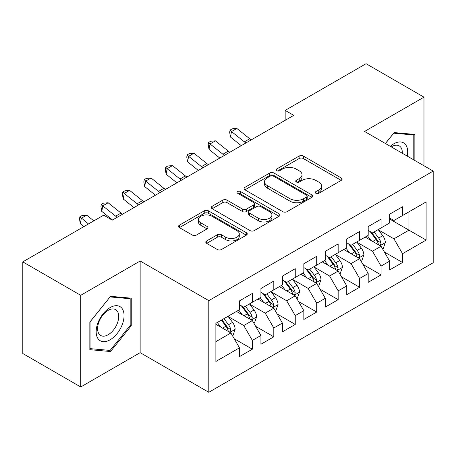 <?xml version="1.0" encoding="UTF-8"?>
<svg xmlns="http://www.w3.org/2000/svg" width="456" height="456" viewBox="0 0 456 456"><rect width="100%" height="100%" fill="white"/><g stroke="black" fill="none" stroke-linecap="round" stroke-linejoin="round"><path stroke-width="0.68" d="M315.911 193.293A2.086 1.203 0 0 0 318.858 193.293L341.23 180.376A2.975 1.721 0 0 0 342.103 179.162A2.975 1.721 0 0 0 341.23 177.943L303.331 156.06A2.975 1.721 0 0 0 299.119 156.06L276.746 168.976A2.086 1.203 0 0 0 276.131 169.831A2.086 1.203 0 0 0 276.746 170.681A2.086 1.203 0 0 0 279.693 170.681L282.589 169.011A9.53 5.5 0 0 1 296.064 169.011L299.221 170.829A9.53 5.5 0 0 1 302.014 174.722A9.53 5.5 0 0 1 299.221 178.615L296.326 180.285A2.086 1.203 0 0 0 295.716 181.135A2.086 1.203 0 0 0 296.326 181.984A2.086 1.203 0 0 0 299.273 181.984L302.168 180.314A9.53 5.5 0 0 1 315.649 180.314L318.807 182.138A9.53 5.5 0 0 1 321.6 186.031A9.53 5.5 0 0 1 318.807 189.918L315.911 191.588A2.086 1.203 0 0 0 315.301 192.443A2.086 1.203 0 0 0 315.911 193.293L315.911 191.588M206.676 240.922A2.975 1.721 0 0 0 205.804 242.136A2.975 1.721 0 0 0 206.676 243.35L217.307 249.489A2.975 1.721 0 0 0 221.519 249.489L246.365 235.148A2.975 1.721 0 0 0 247.237 233.928A2.975 1.721 0 0 0 246.365 232.714L208.466 210.832A2.975 1.721 0 0 0 204.254 210.832L179.402 225.178A2.975 1.721 0 0 0 178.53 226.393A2.975 1.721 0 0 0 179.402 227.607L192.25 235.022A2.975 1.721 0 0 0 196.462 235.022L207.092 228.883A2.975 1.721 0 0 0 207.97 227.669A2.975 1.721 0 0 0 207.092 226.455L200.725 222.773A7.969 4.6 0 0 1 198.394 219.524A7.969 4.6 0 0 1 203.308 215.272A7.969 4.6 0 0 1 211.989 216.269L236.943 230.679A7.969 4.6 0 0 1 239.28 233.928A7.969 4.6 0 0 1 234.361 238.18A7.969 4.6 0 0 1 225.68 237.183L221.519 234.783A2.975 1.721 0 0 0 217.307 234.783L206.676 240.922L206.676 243.35M80.723 295.317L80.723 386.973L140.152 352.665L140.152 261.009L80.723 295.317L22.8 261.875L103.677 215.181L112.261 220.134L293.755 115.351L285.171 110.398L285.171 120.304M140.152 261.009L208.797 300.641L433.2 171.085L433.2 262.741L208.797 392.297L208.797 300.641M423.977 165.762L423.977 97.145L364.549 131.453L433.2 171.085M423.977 97.145L366.054 63.703L285.171 110.398M282.8 211.681A2.975 1.721 0 0 0 287.012 211.681L311.858 197.334A2.975 1.721 0 0 0 312.73 196.12A2.975 1.721 0 0 0 311.858 194.906L273.953 173.018A2.975 1.721 0 0 0 269.741 173.018L244.895 187.365A2.975 1.721 0 0 0 244.023 188.584A2.975 1.721 0 0 0 244.895 189.799L282.8 211.681M238.459 193.743A2.086 1.203 0 0 1 240.58 194.039L240.58 191.56L279.112 213.807A2.975 1.721 0 0 1 279.984 215.027A2.975 1.721 0 0 1 279.112 216.241L254.266 230.588A2.975 1.721 0 0 1 250.053 230.588L212.148 208.7L212.148 206.272A2.975 1.721 0 0 0 211.276 207.486A2.975 1.721 0 0 0 212.148 208.7M212.148 206.272L222.784 200.133A2.975 1.721 0 0 1 226.997 200.133L242.37 209.008A2.975 1.721 0 0 0 246.576 209.008L253.633 204.932A2.975 1.721 0 0 0 254.505 203.718A2.975 1.721 0 0 0 253.633 202.504L237.627 193.264A2.086 1.203 0 0 1 237.017 192.409A2.086 1.203 0 0 1 238.306 191.298A2.086 1.203 0 0 1 240.58 191.56M389.652 219.022L408.958 230.166L408.958 211.835L426.121 201.928L402.523 215.551L402.523 206.756L389.652 214.189L389.652 222.984L381.068 227.937L381.068 219.142L368.197 226.575L368.197 235.37L359.613 240.323L359.613 231.528L346.742 238.961L346.742 247.756L338.164 252.709L338.164 243.914L325.288 251.347L325.288 260.142L316.709 265.096L316.709 256.3L303.838 263.733L303.838 272.528L295.254 277.482L295.254 268.687L282.384 276.119L282.384 284.914L273.805 289.868L273.805 281.073L260.929 288.505L260.929 297.301L252.35 302.254L252.35 293.459L239.48 300.892L239.48 309.687L215.876 323.31L215.876 361.46L239.48 347.831L230.896 332.971L215.876 324.301M426.121 201.928L426.121 240.078L402.523 253.701L393.938 238.836L378.389 229.858M384.397 252.031L402.523 262.496L402.523 253.701M402.523 262.496L389.652 269.929L389.652 261.134L381.068 266.087L372.489 251.222L356.934 242.244M362.942 264.417L381.068 274.882L381.068 266.087M381.068 274.882L368.197 282.315L368.197 273.52L359.613 278.474L351.034 263.608L335.479 254.63M341.487 276.803L359.613 287.269L359.613 278.474M359.613 287.269L346.742 294.696L346.742 285.906L338.164 290.86L329.58 275.994L314.024 267.016M320.032 289.19L338.164 299.655L338.164 290.86M338.164 299.655L325.288 307.082L325.288 298.292L316.709 303.246L308.131 288.38L292.575 279.403M298.583 301.576L316.709 312.041L316.709 303.246M316.709 312.041L303.838 319.468L303.838 310.678L295.254 315.632L286.676 300.766L271.12 291.789M277.128 313.956L295.254 324.427L295.254 315.632M295.254 324.427L282.384 331.854L282.384 323.065L273.805 328.018L265.221 313.152L249.666 304.175M255.673 326.342L273.805 336.813L273.805 328.018M273.805 336.813L260.929 344.24L260.929 335.451L252.35 340.404L243.766 325.538L228.217 316.561M234.224 338.728L252.35 349.199L252.35 340.404M252.35 349.199L239.48 356.626L239.48 347.831M239.48 304.728L243.766 307.207L252.35 302.254M215.876 341.641L230.896 332.971M260.929 292.347L265.221 294.821L273.805 289.868M243.766 325.538L252.35 320.585L236.476 311.419M260.929 335.451L252.35 320.585M282.384 279.961L286.676 282.435L295.254 277.482M265.221 313.152L273.805 308.199L257.925 299.033M282.384 323.065L273.805 308.199M303.838 267.575L308.131 270.049L316.709 265.096M286.676 300.766L295.254 295.813L279.38 286.647M303.838 310.678L295.254 295.813M325.288 255.189L329.58 257.663L338.164 252.709M308.131 288.38L316.709 283.427L300.835 274.261M325.288 298.292L316.709 283.427M346.742 242.803L351.034 245.277L359.613 240.323M329.58 275.994L338.164 271.041L322.284 261.875M346.742 285.906L338.164 271.041M368.197 230.417L372.489 232.891L381.068 227.937M351.034 263.608L359.613 258.655L343.738 249.489M368.197 273.52L359.613 258.655M389.652 218.031L393.938 220.505L402.523 215.551M372.489 251.222L381.068 246.268L365.193 237.103M389.652 261.134L381.068 246.268M22.8 261.875L22.8 353.531L80.723 386.973M140.152 352.665L208.797 392.297M393.938 238.836L408.958 230.166L426.121 240.078M414.857 160.495L414.857 134.434L394.155 132.582L385.394 143.486M131.248 325.778L131.248 298.173L110.546 296.326L89.843 322.078L89.843 349.684L110.546 351.53L131.248 325.778L130.171 325.156M316.743 193.589L318.807 192.398A9.53 5.5 0 0 0 321.6 188.505L321.6 186.031M302.014 174.722L302.014 177.202A9.53 5.5 0 0 1 299.221 181.089L297.158 182.28M341.196 180.399L303.331 158.54A2.975 1.721 0 0 0 299.119 158.54L277.579 170.971M311.818 197.357L273.953 175.497A2.975 1.721 0 0 0 269.741 175.497L244.935 189.821M306.592 196.969A2.086 1.203 0 0 0 307.202 196.12A2.086 1.203 0 0 0 306.592 195.271L273.321 176.062A2.086 1.203 0 0 0 270.374 176.062L267.319 177.823A9.53 5.5 0 0 0 264.531 181.71A9.53 5.5 0 0 0 267.319 185.603L290.062 198.736A9.53 5.5 0 0 0 303.542 198.736L306.592 196.969L306.592 199.449A2.086 1.203 0 0 0 307.202 198.599L307.202 196.12M264.531 181.71L264.531 184.19A9.53 5.5 0 0 0 267.319 188.083L267.319 185.603M306.592 199.449L303.542 201.21A9.53 5.5 0 0 1 290.062 201.21L267.319 188.083M212.188 208.723L222.784 202.606L222.784 200.133M254.505 203.718L254.505 206.197A2.975 1.721 0 0 1 253.633 207.412L246.576 211.481A2.975 1.721 0 0 1 242.37 211.481L226.997 202.606A2.975 1.721 0 0 0 222.784 202.606M240.58 194.039L279.072 216.264M258.318 218.213A7.969 4.6 0 0 0 266.999 219.211A7.969 4.6 0 0 0 271.918 214.964A7.969 4.6 0 0 0 269.581 211.709L260.792 206.636A2.975 1.721 0 0 0 256.58 206.636L249.529 210.706A2.975 1.721 0 0 0 248.657 211.926A2.975 1.721 0 0 0 249.529 213.14L258.318 218.213L258.318 220.693A7.969 4.6 0 0 0 266.999 221.69A7.969 4.6 0 0 0 271.918 217.444L271.918 214.964M248.657 211.926L248.657 214.4A2.975 1.721 0 0 0 249.529 215.62L249.529 213.14M258.318 220.693L249.529 215.62M239.28 233.928L239.28 236.407A7.969 4.6 0 0 1 234.361 240.654A7.969 4.6 0 0 1 225.68 239.656L221.519 237.257A2.975 1.721 0 0 0 217.307 237.257L206.716 243.373M198.394 219.524L198.394 221.998A7.969 4.6 0 0 0 200.725 225.253L200.725 222.773M207.058 228.906L200.725 225.253M246.331 235.171L208.466 213.305A2.975 1.721 0 0 0 204.254 213.305L179.442 227.63M108.357 350.271L110.546 351.53M382.658 249.022L383.171 248.719L385.314 242.529A8.043 4.64 -120 0 0 382.749 235.684L378.195 229.596M370.927 240.415L367.468 235.792M365.843 237.479L365.45 236.955M379.552 245.396L380.8 244.273L380.977 242.871A8.043 4.64 -120 0 0 378.674 238.038L374.114 231.95M371.515 232.332L377.146 239.845A4.098 2.365 60 0 1 377.887 241.087L380.977 242.871M370.101 231.517L376.097 239.52A8.043 4.64 60 0 1 378.4 244.359L378.565 244.821M245.926 142.962A15.168 8.761 60 0 1 244.365 141.85L231.5 131.545L230.48 137.039L241.247 145.663M251.284 139.867A15.168 8.761 60 0 1 249.728 138.755L236.863 128.449L231.5 131.545L230.063 130.074L232.212 128.831L236.863 128.449M230.48 137.039L229.659 132.268L230.063 130.074M361.203 261.408L361.716 261.106L363.859 254.915A8.043 4.64 -120 0 0 361.294 248.07L356.74 241.982M349.478 252.801L346.013 248.178M344.394 249.865L344.001 249.341M358.102 257.782L359.345 256.66L359.522 255.257A8.043 4.64 -120 0 0 357.219 250.424L352.665 244.336M350.06 244.718L355.691 252.231A4.098 2.365 60 0 1 356.432 253.473L359.522 255.257M348.646 243.903L354.648 251.906A8.043 4.64 60 0 1 356.945 256.745L357.111 257.207M339.748 273.788L340.267 273.492L342.41 267.301A8.043 4.64 -120 0 0 339.845 260.456L335.285 254.368M328.024 265.187L324.558 260.564M322.939 262.251L322.546 261.727M336.648 270.169L337.89 269.046L338.067 267.643A8.043 4.64 -120 0 0 335.77 262.81L331.21 256.722M328.611 257.104L334.237 264.617A4.098 2.365 60 0 1 334.983 265.859L338.067 267.643M327.197 256.289L333.193 264.292A8.043 4.64 60 0 1 335.496 269.131L335.656 269.593M224.472 155.348A15.168 8.761 60 0 1 222.916 154.236L210.045 143.931L209.025 149.425L219.798 158.05M229.835 152.253A15.168 8.761 60 0 1 228.279 151.141L215.409 140.836L210.045 143.931L208.614 142.454L210.757 141.218L215.409 140.836M209.025 149.425L208.204 144.655L208.614 142.454M203.017 167.734A15.168 8.761 60 0 1 201.461 166.622L188.596 156.317L187.576 161.812L198.343 170.436M208.381 164.639A15.168 8.761 60 0 1 206.825 163.527L193.96 153.222L188.596 156.317L187.16 154.84L189.303 153.604L193.96 153.222M187.576 161.812L186.749 157.041L187.16 154.84M407.242 156.1A19.722 11.389 120 0 0 405.8 144.917A19.722 11.389 120 0 0 390.296 146.313M402.317 153.256A14.928 8.618 120 0 0 400.915 147.436A14.928 8.618 120 0 0 399.234 145.88A14.928 8.618 120 0 0 391.305 146.9M393.682 133.169L413.786 134.987L413.786 159.879M412.458 134.218L413.786 134.987M385.434 143.509L393.727 133.192M98.04 338.705A19.722 11.389 120 0 0 117.089 333.598A19.722 11.389 120 0 0 122.191 308.661A19.722 11.389 120 0 0 103.141 313.762A19.722 11.389 120 0 0 98.04 338.705M99.015 333.929A14.928 8.618 120 0 0 100.696 335.485A14.928 8.618 120 0 0 114.587 328.514A14.928 8.618 120 0 0 117.3 311.18A14.928 8.618 120 0 0 115.624 309.624A14.928 8.618 120 0 0 101.734 316.589A14.928 8.618 120 0 0 99.015 333.929M110.113 296.936L130.171 298.726L130.171 325.47L110.113 350.425L90.054 348.635L90.054 321.89L110.073 296.913M128.843 297.962L130.171 298.726M318.299 286.174L318.812 285.878L320.956 279.688A8.043 4.64 -120 0 0 318.391 272.842L313.831 266.754M306.569 277.573L303.109 272.95M301.484 274.637L301.091 274.113M315.193 282.555L316.441 281.432L316.618 280.03A8.043 4.64 -120 0 0 314.315 275.19L309.755 269.108M307.156 269.49L312.782 277.003A4.098 2.365 60 0 1 313.528 278.245L316.618 280.03M305.742 268.669L311.739 276.678A8.043 4.64 60 0 1 314.041 281.517L314.201 281.979M296.845 298.56L297.358 298.264L299.501 292.074A8.043 4.64 -120 0 0 296.936 285.228L292.382 279.14M285.12 289.959L281.654 285.336M280.035 287.023L279.636 286.499M293.738 294.941L294.986 293.818L295.163 292.416A8.043 4.64 -120 0 0 292.86 287.576L288.306 281.495M285.701 281.876L291.333 289.389A4.098 2.365 60 0 1 292.074 290.632L295.163 292.416M284.287 281.056L290.284 289.064A8.043 4.64 60 0 1 292.587 293.903L292.752 294.365M181.562 180.12A15.168 8.761 60 0 1 180.006 179.008L167.141 168.703L166.121 174.192L176.888 182.822M186.926 177.025A15.168 8.761 60 0 1 185.37 175.913L172.505 165.608L167.141 168.703L165.705 167.227L167.854 165.99L172.505 165.608M166.121 174.192L165.3 169.427L165.705 167.227M160.113 192.506A15.168 8.761 60 0 1 158.557 191.395L145.686 181.089L144.666 186.578L155.439 195.208M165.477 189.411A15.168 8.761 60 0 1 163.915 188.299L151.05 177.994L145.686 181.089L144.25 179.613L146.399 178.376L151.05 177.994M144.666 186.578L143.845 181.813L144.25 179.613M275.39 310.946L275.903 310.65L278.052 304.46A8.043 4.64 -120 0 0 275.481 297.614L270.927 291.526M263.665 302.345L260.199 297.722M258.58 299.41L258.187 298.885M272.289 307.327L273.532 306.204L273.708 304.802A8.043 4.64 -120 0 0 271.405 299.962L266.851 293.881M264.246 294.262L269.878 301.775A4.098 2.365 60 0 1 270.625 303.018L273.708 304.802M262.833 293.442L268.835 301.45A8.043 4.64 60 0 1 271.132 306.289L271.297 306.751M138.658 204.892A15.168 8.761 60 0 1 137.102 203.781L124.231 193.475L123.217 198.964L133.984 207.594M144.022 201.797A15.168 8.761 60 0 1 142.466 200.686L129.595 190.38L124.231 193.475L122.801 191.999L124.944 190.762L129.595 190.38M123.217 198.964L122.39 194.199L122.801 191.999M253.935 323.332L254.454 323.036L256.597 316.846A8.043 4.64 -120 0 0 254.032 310L249.472 303.913M242.21 314.731L238.744 310.108M237.126 311.796L236.732 311.271M250.834 319.707L252.082 318.59L252.253 317.188A8.043 4.64 -120 0 0 249.956 312.349L245.396 306.267M242.797 306.649L248.423 314.161A4.098 2.365 60 0 1 249.17 315.404L252.253 317.188M241.384 305.828L247.38 313.836A8.043 4.64 60 0 1 249.683 318.676L249.842 319.137M117.203 217.278A15.168 8.761 60 0 1 115.647 216.167L102.782 205.861L101.762 211.35L112.529 219.98M122.567 214.183A15.168 8.761 60 0 1 121.011 213.072L108.146 202.766L102.782 205.861L101.346 204.385L103.489 203.148L108.146 202.766M101.762 211.35L100.936 206.585L101.346 204.385M232.486 335.719L232.999 335.422L235.142 329.232A8.043 4.64 -120 0 0 232.577 322.381L228.017 316.299M220.755 327.117L217.295 322.495M229.379 332.093L230.628 330.976L230.804 329.574A8.043 4.64 -120 0 0 228.502 324.735L223.942 318.653M221.929 319.816L226.974 326.547A4.098 2.365 60 0 1 227.715 327.79L230.804 329.574M221.371 320.14L225.925 326.222A8.043 4.64 60 0 1 228.228 331.056L228.393 331.523M93.828 220.869L86.691 215.152L81.328 218.247L80.307 223.736L83.887 226.603M88.464 223.964L79.891 216.771L82.04 215.534L86.691 215.152M80.307 223.736L79.486 218.971L79.891 216.771M318.807 192.398L318.807 189.918M296.326 181.984L296.326 180.285M299.221 181.089L299.221 178.615M276.746 170.681L276.746 168.976M299.119 158.54L299.119 156.06M303.331 158.54L303.331 156.06M341.23 180.376L341.23 177.943M244.895 189.799L244.895 187.365M269.741 175.497L269.741 173.018M273.953 175.497L273.953 173.018M311.858 197.334L311.858 194.906M290.062 201.21L290.062 198.736M303.542 201.21L303.542 198.736M226.997 202.606L226.997 200.133M242.37 211.481L242.37 209.008M246.576 211.481L246.576 209.008M253.633 207.412L253.633 204.932M279.112 216.241L279.112 213.807M217.307 237.257L217.307 234.783M221.519 237.257L221.519 234.783M225.68 239.656L225.68 237.183M207.092 228.883L207.092 226.455M179.402 227.607L179.402 225.178M204.254 213.305L204.254 210.832M208.466 213.305L208.466 210.832M246.365 235.148L246.365 232.714M380.059 245.687L385.263 242.683M378.674 238.038L382.749 235.684M372.74 241.463L376.097 239.52M244.365 141.85L249.728 138.755M358.61 258.073L363.808 255.069M357.219 250.424L361.294 248.07M351.285 253.849L354.648 251.906M337.155 270.459L342.359 267.455M335.77 262.81L339.845 260.456M329.836 266.236L333.193 264.292M222.916 154.236L228.279 151.141M201.461 166.622L206.825 163.527M315.7 282.845L320.904 279.841M314.315 275.19L318.391 272.842M308.381 278.616L311.739 276.678M294.245 295.231L299.45 292.228M292.86 287.576L296.936 285.228M286.927 291.002L290.284 289.064M180.006 179.008L185.37 175.913M158.557 191.395L163.915 188.299M272.796 307.618L277.995 304.614M271.405 299.962L275.481 297.614M265.472 303.388L268.835 301.45M137.102 203.781L142.466 200.686M251.341 320.004L256.546 317M249.956 312.349L254.032 310M244.023 315.774L247.38 313.836M115.647 216.167L121.011 213.072M229.887 332.39L235.091 329.386M228.502 324.735L232.577 322.381M222.568 328.16L225.925 326.222"/></g></svg>
